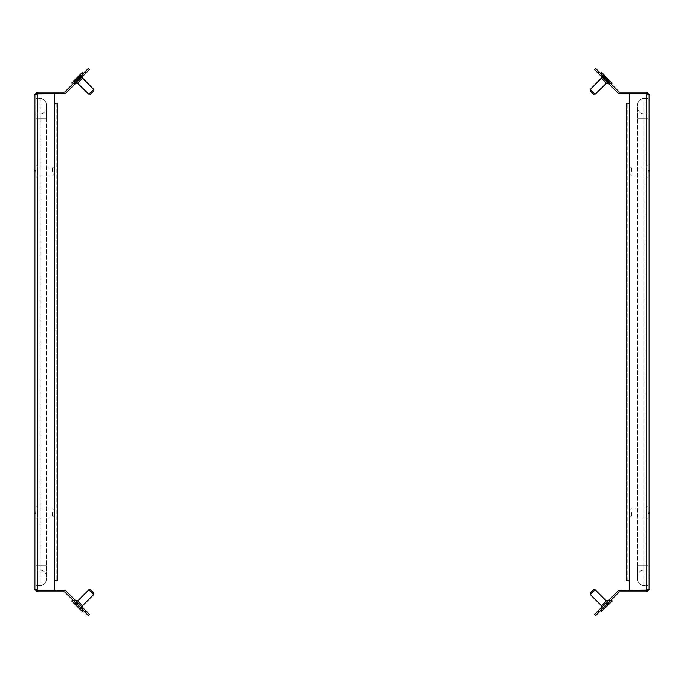 <?xml version="1.0" encoding="UTF-8"?>
<svg xmlns="http://www.w3.org/2000/svg" width="684" height="684" viewBox="0 0 684 684"><rect width="100%" height="100%" fill="white"/><g stroke="black" fill="none" stroke-linecap="round" stroke-linejoin="round"><path stroke-width="0.51" stroke-dasharray="3.42 2.56" d="M600.492 75.488L601.561 74.411L610.137 82.995L601.561 74.411L610.137 82.995L601.561 74.411L610.137 82.995L601.561 74.411L610.137 82.995L601.561 74.411L600.492 75.488L609.068 84.064L610.137 82.995L609.068 84.064L610.137 82.995L609.068 84.064L600.492 75.488L609.068 84.064L600.492 75.488L601.561 74.411L600.492 75.488L609.068 84.064L600.492 75.488M609.068 599.936L610.137 601.005L601.561 609.589L610.137 601.005L601.561 609.589L610.137 601.005L601.561 609.589L610.137 601.005L601.561 609.589L610.137 601.005L609.068 599.936L610.137 601.005L609.068 599.936L600.492 608.512L601.561 609.589L600.492 608.512L609.068 599.936L600.492 608.512L609.068 599.936L600.492 608.512L601.561 609.589L600.492 608.512L609.068 599.936M649.039 172.18L648.287 172.18L648.287 170.667L648.287 172.18L648.287 170.667L648.287 172.18L648.287 170.667L648.287 172.18L648.287 170.667L648.287 172.18L649.039 172.18L649.039 170.667L648.287 170.667L649.039 170.667L649.039 172.18M649.039 513.333L648.287 513.333L648.287 511.82L648.287 513.333L648.287 511.82L648.287 513.333L648.287 511.82L648.287 513.333L648.287 511.82L648.287 513.333L649.039 513.333L649.039 511.82L648.287 511.82L649.039 511.82L649.039 513.333M594.593 69.588L615.497 90.493L594.593 69.588L615.497 90.493L594.593 69.588L615.497 90.493L594.593 69.588L615.497 90.493L594.593 69.588L597.807 72.803L598.885 71.734L595.661 68.52L616.575 89.424L595.661 68.52M598.885 71.734L618.9 91.75A1.513 1.513 0 0 0 619.969 92.195L646.765 92.195L646.765 93.717L619.969 93.717A3.035 3.035 0 0 1 617.832 92.827L597.807 72.803L598.885 71.734L597.807 72.803M649.8 588.77L649.8 95.23L646.765 93.819L648.287 95.23L646.765 93.819L646.765 590.181L649.8 588.77L648.287 588.77L646.765 590.283L648.287 588.77L648.287 95.23L648.287 588.77L649.8 588.77L646.765 591.805L646.765 590.283L619.969 590.283A3.035 3.035 0 0 0 617.832 591.173L594.593 614.412L615.497 593.507L594.593 614.412L615.497 593.507L594.593 614.412L615.497 593.507L594.593 614.412L615.497 593.507L594.593 614.412L595.661 615.48L598.885 612.265L616.575 594.576L595.661 615.48L616.575 594.576L595.661 615.48L616.575 594.576L595.661 615.48L616.575 594.576L595.661 615.48L598.885 612.265L597.807 611.197M646.765 591.805L619.969 591.805A1.513 1.513 0 0 0 618.9 592.25L598.885 612.265M595.661 615.48L594.593 614.412M615.497 593.507L616.575 594.576L615.497 593.507M627.818 103.19L626.296 103.19L629.331 103.19L629.331 93.819L646.765 93.819L629.331 93.819L629.331 590.181L629.331 580.81L627.818 580.81L627.818 103.19L627.818 580.81L626.296 580.81L627.818 580.81M626.296 580.81L626.296 103.19M646.765 590.181L646.765 93.819L646.765 590.181L629.331 590.181M648.287 95.23L649.8 95.23L648.287 95.23L646.765 93.717L648.287 95.23M629.331 580.81L629.331 103.19L629.331 580.81M646.765 93.819L629.331 93.819M646.765 92.195L649.8 95.23M615.497 90.493L616.575 89.424L615.497 90.493M648.432 170.667L648.287 172.18L648.432 170.667M646.765 171.419L646.765 165.733L646.765 171.419M631.606 171.419L631.606 166.87L631.606 171.419M630.092 171.419L630.092 174.454L630.092 171.419M648.287 171.419L648.287 165.733L648.287 171.419M648.432 513.333L648.287 511.82L648.432 513.333M646.765 512.581L646.765 518.267L646.765 512.581M631.606 512.581L631.606 517.13L631.606 512.581M630.092 512.581L630.092 509.546L630.092 512.581M648.287 512.581L648.287 518.267L648.287 512.581M637.668 107.739L637.668 576.261L637.668 107.739A6.062 6.062 0 0 0 643.738 113.8L648.287 113.8L648.287 585.359L648.287 98.641L648.287 118.349L648.287 113.8L643.738 113.8L643.738 118.349L648.287 118.349L648.287 565.651L648.287 118.349L643.738 118.349L643.738 565.651L648.287 565.651L648.287 570.199L648.287 565.651L643.738 565.651L643.738 585.359L648.287 585.359L643.738 585.359A6.062 6.062 0 0 1 637.668 579.297L637.668 565.651L637.668 579.297A6.062 6.062 0 0 0 643.738 585.359L643.738 98.641L648.287 98.641L643.738 98.641A6.062 6.062 0 0 0 637.668 104.703L637.668 118.349L637.668 104.703A6.062 6.062 0 0 1 643.738 98.641L643.738 118.349L648.287 118.349L643.738 118.349L643.738 113.8A6.062 6.062 0 0 1 637.668 107.739M637.668 565.651L637.668 118.349L637.668 565.651L648.287 565.651L643.738 565.651L643.738 118.349L643.738 570.199L648.287 570.199L643.738 570.199A6.062 6.062 0 0 0 637.668 576.261A6.062 6.062 0 0 1 643.738 570.199L643.738 565.651L637.668 565.651M606.494 600.791L601.347 605.938L606.494 600.791L601.347 605.938L606.494 600.791L601.347 605.938L601.347 611.513L612.069 600.791M601.347 605.938L601.347 611.513L606.708 606.152L601.561 611.727L612.283 601.005M604.776 604.229L601.834 607.17L606.152 602.852L601.834 607.17L602.365 606.64L602.005 606.999L602.365 606.64L604.511 608.786L603.972 609.316L604.682 608.615L603.972 609.316L604.511 608.786L603.972 609.316L604.511 608.786L602.365 606.64L607.024 601.98L601.834 607.17L602.365 606.64L602.005 606.999L602.365 606.64L604.511 608.786L602.365 606.64L604.776 604.229M609.333 603.955L607.452 605.844L609.692 603.596L609.333 603.955L607.195 601.809L607.725 601.279L607.024 601.98L607.546 601.458L607.195 601.809L609.333 603.955L607.195 601.809L607.725 601.279L606.152 602.852L607.546 601.458L607.195 601.809L609.333 603.955L607.195 601.809L607.725 601.279L605.819 603.185L607.546 601.458L607.195 601.809L609.333 603.955L607.195 601.809L607.725 601.279L605.306 603.698L607.546 601.458L607.195 601.809L609.333 603.955L607.195 601.809M593.524 589.753L590.301 592.968L593.524 589.753L590.301 592.968L593.524 589.753L590.301 592.968L590.301 594.576L595.131 589.753M601.381 78.096L606.494 83.209L601.381 78.096M611.992 83.132L601.347 72.487L611.992 83.132M610.196 80.9L603.639 74.351L610.196 80.9M608.05 83.046L601.501 76.497L608.05 83.046M595.097 94.212L590.301 89.424L595.08 94.204M612.206 82.918L601.561 72.273L612.206 82.918M606.298 83.012L601.51 78.224L606.298 83.012M609.239 79.951L603.656 74.368L610.188 80.9L609.093 79.806L607.195 82.191L603.955 78.951L607.58 82.576L601.51 76.514L608.042 83.038L606.947 81.943L609.239 79.951M608.418 79.122L606.263 81.259M601.826 78.54L606.494 83.209L601.826 78.54M611.068 82.208L601.347 72.487L611.068 82.208M607.751 82.747L607.195 82.191L607.751 82.747M604.305 75.018L603.852 74.556L604.305 75.018M611.282 81.995L601.561 72.273L611.282 81.995M605.887 82.593L601.51 78.224L605.887 82.593M602.005 606.999L602.365 606.64L601.834 607.17L602.365 606.64L604.511 608.786L602.536 606.469L601.834 607.17L602.365 606.64L602.005 606.999L604.152 609.136L602.005 606.999M601.398 78.113L606.494 83.209L601.398 78.113M611.958 83.097L601.347 72.487L611.958 83.097M612.171 82.884L601.561 72.273L612.171 82.884M606.28 82.995L601.51 78.224L606.28 82.995M602.604 77.6L604.733 75.437L602.578 77.583L601.8 76.796L607.691 82.687L602.578 77.574L604.724 75.428L603.946 74.65L609.837 80.55L604.724 75.428M592.72 592.164L590.301 594.576L592.72 592.164M602.365 606.64L604.511 608.786M601.51 78.224L606.332 83.046L601.51 78.224L606.332 83.046L595.131 94.247L606.332 83.046L595.131 94.247L593.524 94.247M606.494 83.209L612.069 83.209L606.494 83.209L612.069 83.209L601.347 72.487M609.769 80.481L609.333 80.037L609.906 80.609L607.631 82.627L607.187 82.183L607.631 82.627M590.497 91.228L593.327 94.05M594.832 93.956L590.6 89.724M612.069 83.209L601.561 72.273M71.931 600.791L82.653 611.513L71.931 600.791L82.653 611.513L71.931 600.791L82.653 611.513L77.292 606.152L82.653 611.513L82.653 605.938L77.506 600.791M71.717 601.005L82.439 611.727L71.717 601.005L82.439 611.727L71.717 601.005L82.439 611.727L82.653 605.938M79.224 604.229L76.275 601.279L80.592 605.596L76.275 601.279L76.805 601.809L76.454 601.458L76.805 601.809L74.667 603.955L74.129 603.425L74.83 604.126L74.129 603.425L74.667 603.955L74.129 603.425L74.667 603.955L76.805 601.809L81.464 606.469L76.275 601.279L76.805 601.809L76.454 601.458L76.805 601.809L74.667 603.955L76.805 601.809L79.224 604.229M79.489 608.786L77.6 606.896L79.848 609.136L79.489 608.786L81.635 606.64L82.165 607.17L81.464 606.469L81.995 606.999L81.635 606.64L79.489 608.786L81.635 606.64L82.165 607.17L80.592 605.596L81.995 606.999L81.635 606.64L79.489 608.786L81.635 606.64L82.165 607.17L80.259 605.263L81.995 606.999L81.635 606.64L79.489 608.786L81.635 606.64L82.165 607.17L79.746 604.75L81.995 606.999L81.635 606.64L79.489 608.786L81.635 606.64M88.869 589.753L93.699 594.576L88.869 589.753L93.699 594.576L88.869 589.753L93.699 594.576L91.28 592.164L93.699 594.576L93.699 592.968L90.476 589.753M82.602 78.113L77.506 83.209L82.602 78.113M72.042 83.097L82.653 72.487L72.042 83.097M73.821 80.883L80.344 74.368L73.821 80.883L75.958 83.038L82.49 76.514L75.967 83.029M88.92 94.204L93.699 89.424L88.903 94.212M71.829 82.884L82.439 72.273L71.829 82.884M77.719 82.995L82.49 78.224L77.719 82.995M75.659 79.045L80.054 74.65L75.659 79.053L77.814 81.182L76.24 82.755L82.14 76.865L77.796 81.199L75.668 79.036M90.476 94.247L88.869 94.247L90.476 94.247L93.4 91.331L90.476 94.247L88.869 94.247L93.699 89.424L88.869 94.247L77.668 83.046L82.49 78.224M72.59 82.55L82.653 72.487L72.59 82.55M72.376 82.337L82.439 72.273L72.376 82.337M90.673 94.05L93.503 91.228M93.4 89.724L89.168 93.956M76.454 601.458L76.805 601.809L76.275 601.279L76.805 601.809L74.667 603.955L76.976 601.98L76.275 601.279L76.805 601.809L76.454 601.458L74.308 603.596L76.454 601.458M76.805 601.809L74.667 603.955M82.619 78.096L77.506 83.209L82.619 78.096M72.008 83.132L82.653 72.487L72.008 83.132M73.804 80.9L80.361 74.351L73.804 80.9M75.95 83.046L82.499 76.497L75.95 83.046M71.794 82.918L82.439 72.273L71.794 82.918M79.207 75.496L81.37 77.625M78.575 76.138L80.721 78.275M82.174 78.54L77.506 83.209L82.174 78.54M82.653 72.487L71.931 83.209L82.439 72.273M74.376 80.336L76.257 78.455L74.376 80.336M76.514 82.482L78.395 80.601L76.514 82.482M76.907 77.796L77.882 76.83L76.907 77.796M79.053 79.942L80.019 78.976L79.053 79.942M81.832 77.164L80.045 78.951L81.832 77.164M79.695 75.018L77.899 76.805L79.695 75.018M83.508 608.512L82.439 609.589L73.863 601.005L82.439 609.589L73.863 601.005L82.439 609.589L73.863 601.005L82.439 609.589L73.863 601.005L82.439 609.589L83.508 608.512L74.932 599.936L73.863 601.005L74.932 599.936L73.863 601.005L74.932 599.936L83.508 608.512L74.932 599.936L83.508 608.512L82.439 609.589L83.508 608.512L74.932 599.936L83.508 608.512M74.932 84.064L73.863 82.995L82.439 74.411L73.863 82.995L82.439 74.411L73.863 82.995L82.439 74.411L73.863 82.995L82.439 74.411L73.863 82.995L74.932 84.064L73.863 82.995L74.932 84.064L83.508 75.488L82.439 74.411L83.508 75.488L74.932 84.064L83.508 75.488L74.932 84.064L83.508 75.488L82.439 74.411L83.508 75.488L74.932 84.064M34.961 511.82L35.713 511.82L35.713 513.333L35.713 511.82L35.713 513.333L35.713 511.82L35.713 513.333L35.713 511.82L35.713 513.333L35.713 511.82L34.961 511.82L34.961 513.333L35.713 513.333L34.961 513.333L34.961 511.82M34.961 170.667L35.713 170.667L35.713 172.18L35.713 170.667L35.713 172.18L35.713 170.667L35.713 172.18L35.713 170.667L35.713 172.18L35.713 170.667L34.961 170.667L34.961 172.18L35.713 172.18L34.961 172.18L34.961 170.667M89.407 614.412L68.503 593.507L89.407 614.412L68.503 593.507L89.407 614.412L68.503 593.507L89.407 614.412L68.503 593.507L89.407 614.412L86.193 611.197L85.115 612.265L88.339 615.48L67.425 594.576L88.339 615.48M85.115 612.265L65.1 592.25A1.513 1.513 0 0 0 64.031 591.805L37.235 591.805L37.235 590.283L64.031 590.283A3.035 3.035 0 0 1 66.168 591.173L86.193 611.197L85.115 612.265L86.193 611.197M34.2 95.23L34.2 588.77L37.235 590.181L35.713 588.77L37.235 590.181L37.235 93.819L34.2 95.23L35.713 95.23L37.235 93.717L35.713 95.23L35.713 588.77L35.713 95.23L34.2 95.23L37.235 92.195L37.235 93.717L64.031 93.717A3.035 3.035 0 0 0 66.168 92.827L89.407 69.588L68.503 90.493L89.407 69.588L68.503 90.493L89.407 69.588L68.503 90.493L89.407 69.588L68.503 90.493L89.407 69.588L88.339 68.52L85.115 71.734L67.425 89.424L88.339 68.52L67.425 89.424L88.339 68.52L67.425 89.424L88.339 68.52L67.425 89.424L88.339 68.52L85.115 71.734L86.193 72.803M37.235 92.195L64.031 92.195A1.513 1.513 0 0 0 65.1 91.75L85.115 71.734M88.339 68.52L89.407 69.588M68.503 90.493L67.425 89.424L68.503 90.493M56.182 580.81L57.704 580.81L54.669 580.81L54.669 590.181L37.235 590.181L54.669 590.181L54.669 93.819L54.669 103.19L56.182 103.19L56.182 580.81L56.182 103.19L57.704 103.19L56.182 103.19M57.704 103.19L57.704 580.81M37.235 93.819L37.235 590.181L37.235 93.819L54.669 93.819M35.713 588.77L34.2 588.77L35.713 588.77L37.235 590.283L35.713 588.77M54.669 103.19L54.669 580.81L54.669 103.19M37.235 590.181L54.669 590.181M37.235 591.805L34.2 588.77M68.503 593.507L67.425 594.576L68.503 593.507M35.568 513.333L35.713 511.82L35.568 513.333M37.235 512.581L37.235 518.267L37.235 512.581M52.394 512.581L52.394 517.13L52.394 512.581M53.908 512.581L53.908 509.546L53.908 512.581M35.713 512.581L35.713 518.267L35.713 512.581M35.568 170.667L35.713 172.18L35.568 170.667M37.235 171.419L37.235 165.733L37.235 171.419M52.394 171.419L52.394 166.87L52.394 171.419M53.908 171.419L53.908 174.454L53.908 171.419M35.713 171.419L35.713 165.733L35.713 171.419M46.332 576.261L46.332 107.739L46.332 576.261A6.062 6.062 0 0 0 40.262 570.199L35.713 570.199L35.713 98.641L35.713 585.359L35.713 565.651L35.713 570.199L40.262 570.199L40.262 565.651L35.713 565.651L35.713 118.349L35.713 565.651L40.262 565.651L40.262 118.349L35.713 118.349L35.713 113.8L35.713 118.349L40.262 118.349L40.262 98.641L35.713 98.641L40.262 98.641A6.062 6.062 0 0 1 46.332 104.703L46.332 118.349L46.332 104.703A6.062 6.062 0 0 0 40.262 98.641L40.262 585.359L35.713 585.359L40.262 585.359A6.062 6.062 0 0 0 46.332 579.297L46.332 565.651L46.332 579.297A6.062 6.062 0 0 1 40.262 585.359L40.262 565.651L35.713 565.651L40.262 565.651L40.262 570.199A6.062 6.062 0 0 1 46.332 576.261M46.332 118.349L46.332 565.651L46.332 118.349L35.713 118.349L40.262 118.349L40.262 565.651L40.262 113.8L35.713 113.8L40.262 113.8A6.062 6.062 0 0 0 46.332 107.739A6.062 6.062 0 0 1 40.262 113.8L40.262 118.349L46.332 118.349M637.668 118.349L643.738 118.349L637.668 118.349M605.306 603.698L607.452 605.844L605.306 603.698M607.546 601.458L609.692 603.596L607.546 601.458M606.152 602.852L608.298 604.998L606.152 602.852M602.536 606.469L604.682 608.615L602.536 606.469M603.408 605.596L605.545 607.743L603.408 605.596M603.741 605.263L605.887 607.409L603.741 605.263M604.254 604.75L606.4 606.896L604.254 604.75M605.819 603.185L607.965 605.331L605.819 603.185M607.024 601.98L609.17 604.126L607.024 601.98M607.546 82.542L609.683 80.396L607.572 82.567M605.289 80.285L607.435 78.138M603.288 78.284L605.426 76.129M607.033 82.029L609.179 79.883M609.093 79.806L606.982 81.977M606.229 81.225L608.375 79.079M605.383 80.379L607.52 78.233L605.374 80.37M604.998 79.994L607.144 77.848M604.271 79.267L606.417 77.121M603.049 78.044L605.195 75.898M602.801 77.796L604.947 75.65M602.014 77.01L604.16 74.864L601.988 76.984M601.834 76.83L603.981 74.684L601.834 76.83M602.45 77.446L604.596 75.3M602.527 77.523L604.665 75.377M603.331 78.327L605.477 76.18M604.177 79.173L606.323 77.027L604.186 79.182M604.562 79.558L606.708 77.412M606.511 81.507L608.657 79.361M606.759 81.755L608.905 79.609M607.717 82.721L609.863 80.575L607.717 82.713M607.11 82.106L609.256 79.96M607.443 82.439L609.581 80.293M607.195 82.191L609.341 80.054M603.955 78.951L606.101 76.805L603.981 78.976M601.929 76.924L604.075 74.778M605.024 80.019L607.17 77.873M605.605 80.601L607.743 78.455L605.579 80.575M603.536 78.532L605.682 76.386M603.22 78.215L605.366 76.069M604.511 75.214L602.356 77.352M602.399 77.395L604.519 75.223M602.117 77.112L604.263 74.966M602.724 77.719L604.87 75.582M603.604 78.6L605.75 76.454M604.536 79.532L606.682 77.386M606.024 81.02L608.17 78.874M606.34 81.336L608.486 79.19M609.333 80.037L607.153 82.148M606.828 81.823L608.974 79.686M605.956 80.951L608.102 78.805M606.306 81.302L608.452 79.156M603.1 78.096L605.246 75.95M604.605 75.317L602.493 77.489M606.195 81.191L608.341 79.045L606.186 81.182M606.451 81.456L608.598 79.31M605.195 80.19L607.341 78.053M604.485 79.481L606.631 77.335M604.109 79.105L606.246 76.959M603.254 78.25L605.4 76.104M602.553 77.549L604.699 75.402M602.433 77.429L604.571 75.283M602.048 77.044L604.194 74.898L602.031 77.027M602.843 77.839L604.989 75.693M603.365 78.361L605.511 76.215L603.356 78.361M604.357 79.353L606.503 77.215M605.075 80.071L607.212 77.925M605.451 80.447L607.597 78.301M607.007 82.003L609.153 79.857M607.127 82.123L609.273 79.977M607.512 82.507L609.658 80.361L607.52 82.525M606.717 81.712L608.854 79.566M607.067 82.063L609.213 79.917M604.323 79.318L606.469 77.172M606.101 81.105L608.247 78.959M605.768 80.763L607.905 78.617M605.237 80.233L607.375 78.087M603.69 78.686L605.836 76.54M603.45 78.446L605.596 76.3M603.792 78.788L605.938 76.642M605.87 80.866L608.016 78.72M79.746 604.75L77.6 606.896L79.746 604.75M81.995 606.999L79.848 609.136L81.995 606.999M80.592 605.596L78.455 607.743L80.592 605.596M76.976 601.98L74.83 604.126L76.976 601.98M77.848 602.852L75.702 604.998L77.848 602.852M78.181 603.185L76.035 605.331L78.181 603.185M78.694 603.698L76.548 605.844L78.694 603.698M80.259 605.263L78.113 607.409L80.259 605.263M81.464 606.469L79.318 608.615L81.464 606.469M76.488 82.507L74.342 80.361L76.48 82.525M78.805 80.19L76.659 78.053M81.447 77.549L79.301 75.402M80.635 78.361L78.489 76.215L80.644 78.361M76.907 82.089L74.761 79.942L76.907 82.089M76.993 82.003L74.847 79.857M77.694 81.302L75.548 79.156M78.549 80.447L76.403 78.301M78.925 80.071L76.788 77.925M79.643 79.353L77.497 77.215M80.9 78.096L78.754 75.95M81.157 77.839L79.011 75.693M81.952 77.044L79.806 74.898L81.969 77.027M82.165 76.83L80.019 74.693L82.165 76.83M81.567 77.429L79.43 75.283M79.395 75.317L81.507 77.489M80.746 78.25L78.6 76.104M79.891 79.105L77.754 76.959M79.515 79.481L77.369 77.335M77.549 81.456L75.402 79.31M77.283 81.712L75.146 79.566M76.283 82.713L74.137 80.575L76.283 82.721M76.873 82.123L74.727 79.977M76.428 82.567L74.282 80.421L76.454 82.542M77.018 81.977L74.907 79.806M80.31 78.686L78.164 76.54M78.626 80.37L76.48 78.224L78.617 80.379M78.13 80.866L75.984 78.72M79.677 79.318L77.531 77.172M80.208 78.788L78.061 76.642M80.55 78.446L78.403 76.3M81.396 77.6L79.276 75.428M81.627 77.369L79.455 75.257M81.644 77.352L79.489 75.214M82.012 76.984L79.866 74.838L81.986 77.01M79.814 79.182L77.668 77.035L79.823 79.173M78.763 80.233L76.625 78.087M78.233 80.763L76.095 78.617M77.899 81.105L75.753 78.959M76.813 82.183L74.693 80.011L76.813 82.183M76.805 82.191L74.659 80.054M76.933 82.063L74.787 79.917M77.771 81.225L75.625 79.079M80.951 78.044L78.805 75.898M81.473 77.523L79.335 75.377M77.728 81.268L75.591 79.113M77.489 81.507L75.343 79.361M78.711 80.285L76.565 78.138M79.438 79.558L77.292 77.412M80.669 78.327L78.523 76.18M81.55 77.446L79.404 75.3M81.199 77.796L79.053 75.65M79.729 79.267L77.583 77.121M79.002 79.994L76.856 77.848M76.967 82.029L74.821 79.883M76.89 82.106L74.744 79.96M77.241 81.755L75.095 79.609M77.172 81.823L75.026 79.686M80.019 78.976L77.882 76.83L80.045 78.951M79.464 79.532L77.318 77.386M76.369 82.627L74.223 80.481M77.66 81.336L75.514 79.19M77.976 81.02L75.83 78.874M78.421 80.575L76.275 78.429L78.395 80.601M80.396 78.6L78.25 76.454M81.276 77.719L79.13 75.582M81.883 77.112L79.737 74.966M82.071 76.924L79.925 74.778M80.78 78.215L78.634 76.069M80.464 78.532L78.318 76.386M78.976 80.019L76.83 77.873M78.044 80.951L75.898 78.805M76.557 82.439L74.419 80.293M46.332 565.651L40.262 565.651L46.332 565.651M646.765 166.87L631.606 166.87L630.092 168.392L631.606 166.87L646.765 166.87M648.287 165.733L646.765 165.733L648.287 165.733M648.287 177.105L646.765 177.105L648.287 177.105M630.092 174.454L631.606 175.968L646.765 175.968L631.606 175.968L630.092 174.454M646.765 517.13L631.606 517.13L630.092 515.608L631.606 517.13L646.765 517.13M648.287 518.267L646.765 518.267L648.287 518.267M648.287 506.895L646.765 506.895L648.287 506.895M630.092 509.546L631.606 508.032L646.765 508.032L631.606 508.032L630.092 509.546M608.213 600.791L610.35 600.791L608.213 600.791M607.725 601.279L609.871 603.425L607.725 601.279M590.301 592.968L590.301 594.576L601.51 605.776M601.834 607.17L603.972 609.316L601.834 607.17M601.347 607.657L601.347 609.803L601.347 607.657M601.347 76.343L601.347 74.197L601.347 76.343M602.647 77.643L604.793 75.496M606.905 81.909L609.051 79.763M601.501 76.497L603.639 74.351M608.059 83.055L610.205 80.909M607.58 82.576L609.726 80.43M607.854 82.85L609.991 80.703M601.706 76.702L603.852 74.556M601.98 76.976L604.117 74.83M608.042 83.038L610.188 80.9M601.51 76.514L603.656 74.368M607.691 82.687L609.837 80.55M601.8 76.796L603.946 74.65M601.86 76.865L604.006 74.718M607.76 82.755L609.906 80.609M608.213 83.209L610.35 83.209M82.165 607.17L80.028 609.316L82.165 607.17M93.699 592.968L93.699 594.576L82.49 605.776M76.275 601.279L74.129 603.425L76.275 601.279M75.787 600.791L73.65 600.791L75.787 600.791M82.653 76.343L82.653 74.197L82.653 76.343M82.49 76.514L80.344 74.368M77.506 83.209L71.931 83.209M75.787 83.209L73.65 83.209M76.24 82.755L74.094 80.609M76.309 82.687L74.163 80.55M82.14 76.865L79.994 74.718M82.2 76.796L80.054 74.65M82.653 607.657L82.653 609.803L82.653 607.657M75.941 83.055L73.795 80.909M88.869 94.247L77.668 83.046L88.869 94.247M82.499 76.497L80.361 74.351M77.095 81.909L74.949 79.763M76.146 82.85L74.009 80.703M82.02 76.976L79.883 74.83M82.294 76.702L80.148 74.556M76.42 82.576L74.274 80.43M76.847 82.148L74.701 80.011M37.235 517.13L52.394 517.13L53.908 515.608L52.394 517.13L37.235 517.13M35.713 518.267L37.235 518.267L35.713 518.267M35.713 506.895L37.235 506.895L35.713 506.895M53.908 509.546L52.394 508.032L37.235 508.032L52.394 508.032L53.908 509.546M37.235 166.87L52.394 166.87L53.908 168.392L52.394 166.87L37.235 166.87M35.713 165.733L37.235 165.733L35.713 165.733M35.713 177.105L37.235 177.105L35.713 177.105M53.908 174.454L52.394 175.968L37.235 175.968L52.394 175.968L53.908 174.454"/><path stroke-width="1.03" d="M595.661 68.52L594.593 69.588L595.661 68.52L594.593 69.588L595.661 68.52L618.9 91.75A1.513 1.513 0 0 0 619.969 92.195L646.765 92.195L646.765 93.717L619.969 93.717A3.035 3.035 0 0 1 617.832 92.827L594.593 69.588L595.661 68.52L594.593 69.588M597.807 611.197L598.885 612.265L595.661 615.48L594.593 614.412L617.832 591.173A3.035 3.035 0 0 1 619.969 590.283L647.577 590.053M598.885 612.265L618.9 592.25A1.513 1.513 0 0 1 619.969 591.805L646.765 591.805L646.765 590.283M594.593 614.412L595.661 615.48M649.8 95.23L649.8 588.77L646.765 590.181L629.331 590.181L629.331 580.81L626.296 580.81L626.296 103.19L629.331 103.19L629.331 93.819L646.765 93.819L649.8 95.23L646.765 92.195M646.765 591.805L649.8 588.77M629.331 590.181L629.331 93.819M647.44 93.87L646.765 93.717M601.347 605.938L601.347 607.657L601.347 605.938L606.494 600.791L608.213 600.791L606.494 600.791M612.069 600.791L610.35 600.791L612.069 600.791L610.35 600.791L612.069 600.791L601.347 611.513L612.283 601.005M590.301 592.968L590.301 594.576L590.301 592.968L593.524 589.753L595.131 589.753L590.301 594.576L601.51 605.776M590.6 89.724L595.131 94.247L606.494 83.209L601.347 78.061L590.301 89.424L601.51 78.224M601.347 72.487L601.347 74.197L601.347 72.487L601.347 74.197L601.347 72.487L612.069 83.209L601.561 72.273M590.497 91.228L593.524 94.247L594.832 93.956M82.49 78.224L93.699 89.424L82.49 78.224L93.699 89.424L93.699 91.032L93.699 89.424L93.503 91.228L93.699 89.424L82.653 78.061L77.506 83.209L88.869 94.247L93.4 89.724M71.931 83.209L82.439 72.273L71.717 82.995L73.65 83.209M93.503 91.228L90.673 94.05M89.168 93.956L90.476 94.247M77.506 600.791L75.787 600.791L77.506 600.791L75.787 600.791L77.506 600.791L82.653 605.938L82.653 607.657L82.653 605.938M82.653 611.513L71.717 601.005L82.439 611.727L82.653 609.803L82.653 611.513M92.084 591.361L93.699 592.968L93.699 594.576L88.869 589.753L77.668 600.954L88.869 589.753L77.668 600.954L88.869 589.753L90.476 589.753L92.084 591.361M88.339 615.48L89.407 614.412L88.339 615.48L89.407 614.412L88.339 615.48L65.1 592.25A1.513 1.513 0 0 0 64.031 591.805L37.235 591.805L37.235 590.283L64.031 590.283A3.035 3.035 0 0 1 66.168 591.173L89.407 614.412L88.339 615.48L89.407 614.412M86.193 72.803L85.115 71.734L88.339 68.52L89.407 69.588L66.168 92.827A3.035 3.035 0 0 1 64.031 93.717L36.423 93.947M85.115 71.734L65.1 91.75A1.513 1.513 0 0 1 64.031 92.195L37.235 92.195L37.235 93.717M89.407 69.588L88.339 68.52M34.2 588.77L34.2 95.23L37.235 93.819L54.669 93.819L54.669 103.19L57.704 103.19L57.704 580.81L54.669 580.81L54.669 590.181L37.235 590.181L34.2 588.77L37.235 591.805M37.235 92.195L34.2 95.23M54.669 93.819L54.669 590.181M36.56 590.13L37.235 590.283M646.765 590.181L646.765 93.819M598.885 71.734L597.807 72.803M37.235 93.819L37.235 590.181M85.115 612.265L86.193 611.197M595.131 589.753L606.332 600.954L595.131 589.753L606.332 600.954L595.131 589.753L593.524 589.753M601.347 609.803L601.347 611.513L601.347 609.803M601.347 78.061L601.347 76.343L601.347 78.061M590.301 91.032L590.301 89.424L590.301 91.032M606.494 83.209L608.213 83.209M610.35 83.209L612.069 83.209M71.931 600.791L73.65 600.791L71.717 601.005M82.653 78.061L82.653 76.343L82.653 78.061M82.653 72.487L82.653 74.197L82.439 72.273M77.506 83.209L75.787 83.209M93.699 592.968L93.699 594.576L82.49 605.776M90.476 589.753L88.869 589.753"/></g></svg>
